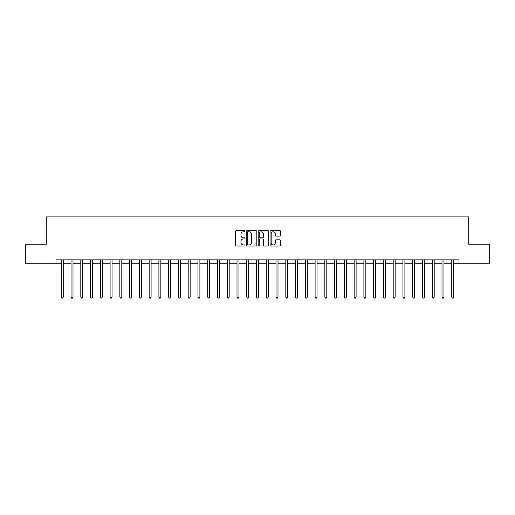 <?xml version="1.0" encoding="UTF-8"?>
<svg xmlns="http://www.w3.org/2000/svg" width="515" height="515" viewBox="0 0 515 515"><rect width="100%" height="100%" fill="white"/><g stroke="black" fill="none" stroke-linecap="round" stroke-linejoin="round"><path stroke-width="0.77" d="M245.005 231.235A0.534 0.534 0 0 0 244.471 230.701L236.321 230.701A0.766 0.766 0 0 0 235.555 231.467L235.555 245.269A0.766 0.766 0 0 0 236.321 246.035L244.471 246.035A0.534 0.534 0 0 0 245.005 245.494A0.534 0.534 0 0 0 244.471 244.96L243.415 244.96A2.453 2.453 0 0 1 240.962 242.507L240.962 241.355A2.453 2.453 0 0 1 243.415 238.902L244.471 238.902A0.534 0.534 0 0 0 245.005 238.368A0.534 0.534 0 0 0 244.471 237.827L243.415 237.827A2.453 2.453 0 0 1 240.962 235.374L240.962 234.228A2.453 2.453 0 0 1 243.415 231.776L244.471 231.776A0.534 0.534 0 0 0 245.005 231.235M279.903 236.108A0.766 0.766 0 0 0 280.669 235.336L280.669 231.467A0.766 0.766 0 0 0 279.903 230.701L270.858 230.701A0.766 0.766 0 0 0 270.092 231.467L270.092 245.269A0.766 0.766 0 0 0 270.858 246.035L279.903 246.035A0.766 0.766 0 0 0 280.669 245.269L280.669 240.589A0.766 0.766 0 0 0 279.903 239.823L276.034 239.823A0.766 0.766 0 0 0 275.268 240.589L275.268 242.906A2.054 2.054 0 0 1 273.214 244.96A2.054 2.054 0 0 1 271.167 242.906L271.167 233.823A2.054 2.054 0 0 1 273.214 231.776A2.054 2.054 0 0 1 275.268 233.823L275.268 235.336A0.766 0.766 0 0 0 276.034 236.108L279.903 236.108M56.013 263.751L25.75 263.751L25.75 244.226L46.247 244.226L46.247 216.892L468.753 216.892L468.753 244.226L489.25 244.226L489.25 263.751L458.987 263.751L458.987 259.843L56.013 259.843L56.013 263.751L61.285 263.751M256.831 231.467A0.766 0.766 0 0 0 256.064 230.701L247.02 230.701A0.766 0.766 0 0 0 246.254 231.467L246.254 245.269A0.766 0.766 0 0 0 247.02 246.035L256.064 246.035A0.766 0.766 0 0 0 256.831 245.269L256.831 231.467M258.936 230.701L267.98 230.701A0.766 0.766 0 0 1 268.746 231.467L268.746 245.269A0.766 0.766 0 0 1 267.98 246.035L264.111 246.035A0.766 0.766 0 0 1 263.345 245.269L263.345 239.668A0.766 0.766 0 0 0 262.579 238.902L260.011 238.902A0.766 0.766 0 0 0 259.245 239.668L259.245 245.494A0.534 0.534 0 0 1 258.71 246.035A0.534 0.534 0 0 1 258.17 245.494L258.17 231.467A0.766 0.766 0 0 1 258.936 230.701M63.236 263.751L71.044 263.751M73.001 263.751L80.81 263.751M82.761 263.751L90.569 263.751M92.52 263.751L100.335 263.751M102.285 263.751L110.094 263.751M112.045 263.751L119.853 263.751M121.81 263.751L129.619 263.751M131.57 263.751L139.378 263.751M141.335 263.751L149.144 263.751M151.095 263.751L158.903 263.751M160.854 263.751L168.669 263.751M170.62 263.751L178.428 263.751M180.379 263.751L188.187 263.751M190.144 263.751L197.953 263.751M199.904 263.751L207.712 263.751M209.669 263.751L217.478 263.751M219.429 263.751L227.237 263.751M229.188 263.751L237.003 263.751M238.954 263.751L246.762 263.751M248.713 263.751L256.522 263.751M258.478 263.751L266.287 263.751M268.238 263.751L276.046 263.751M277.997 263.751L285.812 263.751M287.763 263.751L295.571 263.751M297.522 263.751L305.331 263.751M307.288 263.751L315.096 263.751M317.047 263.751L324.856 263.751M326.813 263.751L334.621 263.751M336.572 263.751L344.381 263.751M346.331 263.751L354.146 263.751M356.097 263.751L363.905 263.751M365.856 263.751L373.665 263.751M375.622 263.751L383.43 263.751M385.381 263.751L393.19 263.751M395.147 263.751L402.955 263.751M404.906 263.751L412.715 263.751M414.665 263.751L422.48 263.751M424.431 263.751L432.24 263.751M434.19 263.751L441.999 263.751M443.956 263.751L451.764 263.751M453.715 263.751L458.987 263.751M247.863 231.776A0.534 0.534 0 0 0 247.322 232.31L247.322 244.425A0.534 0.534 0 0 0 247.863 244.96L248.97 244.96A2.453 2.453 0 0 0 251.423 242.507L251.423 234.228A2.453 2.453 0 0 0 248.97 231.776L247.863 231.776M263.345 233.862A2.054 2.054 0 0 0 261.292 231.814A2.054 2.054 0 0 0 259.245 233.862L259.245 237.061A0.766 0.766 0 0 0 260.011 237.827L262.579 237.827A0.766 0.766 0 0 0 263.345 237.061L263.345 233.862M63.332 259.843L63.294 259.94A0.779 0.779 0 0 0 63.236 260.236L63.236 297.097L61.285 297.097L61.285 260.236A0.779 0.779 0 0 0 61.227 259.94L61.188 259.843M63.236 297.097L62.65 298.108L61.871 298.108L61.285 297.097M73.091 259.843L73.053 259.94A0.779 0.779 0 0 0 73.001 260.236L73.001 297.097L71.044 297.097L71.044 260.236A0.779 0.779 0 0 0 70.986 259.94L70.948 259.843M73.001 297.097L72.415 298.108L71.63 298.108L71.044 297.097M82.857 259.843L82.818 259.94A0.779 0.779 0 0 0 82.761 260.236L82.761 297.097L80.81 297.097L80.81 260.236A0.779 0.779 0 0 0 80.752 259.94L80.713 259.843M82.761 297.097L82.175 298.108L81.396 298.108L80.81 297.097M92.616 259.843L92.578 259.94A0.779 0.779 0 0 0 92.52 260.236L92.52 297.097L90.569 297.097L90.569 260.236A0.779 0.779 0 0 0 90.511 259.94L90.473 259.843M92.52 297.097L91.934 298.108L91.155 298.108L90.569 297.097M102.382 259.843L102.343 259.94A0.779 0.779 0 0 0 102.285 260.236L102.285 297.097L100.335 297.097L100.335 260.236A0.779 0.779 0 0 0 100.277 259.94L100.238 259.843M102.285 297.097L101.7 298.108L100.914 298.108L100.335 297.097M112.141 259.843L112.103 259.94A0.779 0.779 0 0 0 112.045 260.236L112.045 297.097L110.094 297.097L110.094 260.236A0.779 0.779 0 0 0 110.036 259.94L109.998 259.843M112.045 297.097L111.459 298.108L110.68 298.108L110.094 297.097M121.907 259.843L121.862 259.94A0.779 0.779 0 0 0 121.81 260.236L121.81 297.097L119.853 297.097L119.853 260.236A0.779 0.779 0 0 0 119.802 259.94L119.757 259.843M121.81 297.097L121.225 298.108L120.439 298.108L119.853 297.097M131.666 259.843L131.628 259.94A0.779 0.779 0 0 0 131.57 260.236L131.57 297.097L129.619 297.097L129.619 260.236A0.779 0.779 0 0 0 129.561 259.94L129.523 259.843M131.57 297.097L130.984 298.108L130.205 298.108L129.619 297.097M141.425 259.843L141.387 259.94A0.779 0.779 0 0 0 141.335 260.236L141.335 297.097L139.378 297.097L139.378 260.236A0.779 0.779 0 0 0 139.32 259.94L139.282 259.843M141.335 297.097L140.75 298.108L139.964 298.108L139.378 297.097M151.191 259.843L151.153 259.94A0.779 0.779 0 0 0 151.095 260.236L151.095 297.097L149.144 297.097L149.144 260.236A0.779 0.779 0 0 0 149.086 259.94L149.047 259.843M151.095 297.097L150.509 298.108L149.73 298.108L149.144 297.097M160.95 259.843L160.912 259.94A0.779 0.779 0 0 0 160.854 260.236L160.854 297.097L158.903 297.097L158.903 260.236A0.779 0.779 0 0 0 158.845 259.94L158.807 259.843M160.854 297.097L160.268 298.108L159.489 298.108L158.903 297.097M170.716 259.843L170.677 259.94A0.779 0.779 0 0 0 170.62 260.236L170.62 297.097L168.669 297.097L168.669 260.236A0.779 0.779 0 0 0 168.611 259.94L168.572 259.843M170.62 297.097L170.034 298.108L169.248 298.108L168.669 297.097M180.475 259.843L180.437 259.94A0.779 0.779 0 0 0 180.379 260.236L180.379 297.097L178.428 297.097L178.428 260.236A0.779 0.779 0 0 0 178.37 259.94L178.332 259.843M180.379 297.097L179.793 298.108L179.014 298.108L178.428 297.097M190.241 259.843L190.196 259.94A0.779 0.779 0 0 0 190.144 260.236L190.144 297.097L188.187 297.097L188.187 260.236A0.779 0.779 0 0 0 188.136 259.94L188.091 259.843M190.144 297.097L189.559 298.108L188.773 298.108L188.187 297.097M200 259.843L199.962 259.94A0.779 0.779 0 0 0 199.904 260.236L199.904 297.097L197.953 297.097L197.953 260.236A0.779 0.779 0 0 0 197.895 259.94L197.857 259.843M199.904 297.097L199.318 298.108L198.539 298.108L197.953 297.097M209.76 259.843L209.721 259.94A0.779 0.779 0 0 0 209.669 260.236L209.669 297.097L207.712 297.097L207.712 260.236A0.779 0.779 0 0 0 207.654 259.94L207.616 259.843M209.669 297.097L209.084 298.108L208.298 298.108L207.712 297.097M219.525 259.843L219.487 259.94A0.779 0.779 0 0 0 219.429 260.236L219.429 297.097L217.478 297.097L217.478 260.236A0.779 0.779 0 0 0 217.42 259.94L217.382 259.843M219.429 297.097L218.843 298.108L218.064 298.108L217.478 297.097M229.284 259.843L229.246 259.94A0.779 0.779 0 0 0 229.188 260.236L229.188 297.097L227.237 297.097L227.237 260.236A0.779 0.779 0 0 0 227.179 259.94L227.141 259.843M229.188 297.097L228.602 298.108L227.823 298.108L227.237 297.097M239.05 259.843L239.012 259.94A0.779 0.779 0 0 0 238.954 260.236L238.954 297.097L237.003 297.097L237.003 260.236A0.779 0.779 0 0 0 236.945 259.94L236.906 259.843M238.954 297.097L238.368 298.108L237.582 298.108L237.003 297.097M248.809 259.843L248.771 259.94A0.779 0.779 0 0 0 248.713 260.236L248.713 297.097L246.762 297.097L246.762 260.236A0.779 0.779 0 0 0 246.704 259.94L246.666 259.843M248.713 297.097L248.127 298.108L247.348 298.108L246.762 297.097M258.575 259.843L258.53 259.94A0.779 0.779 0 0 0 258.478 260.236L258.478 297.097L256.522 297.097L256.522 260.236A0.779 0.779 0 0 0 256.47 259.94L256.425 259.843M258.478 297.097L257.893 298.108L257.107 298.108L256.522 297.097M268.334 259.843L268.296 259.94A0.779 0.779 0 0 0 268.238 260.236L268.238 297.097L266.287 297.097L266.287 260.236A0.779 0.779 0 0 0 266.229 259.94L266.191 259.843M268.238 297.097L267.652 298.108L266.873 298.108L266.287 297.097M278.094 259.843L278.055 259.94A0.779 0.779 0 0 0 277.997 260.236L277.997 297.097L276.046 297.097L276.046 260.236A0.779 0.779 0 0 0 275.989 259.94L275.95 259.843M277.997 297.097L277.418 298.108L276.632 298.108L276.046 297.097M287.859 259.843L287.821 259.94A0.779 0.779 0 0 0 287.763 260.236L287.763 297.097L285.812 297.097L285.812 260.236A0.779 0.779 0 0 0 285.754 259.94L285.716 259.843M287.763 297.097L287.177 298.108L286.398 298.108L285.812 297.097M297.619 259.843L297.58 259.94A0.779 0.779 0 0 0 297.522 260.236L297.522 297.097L295.571 297.097L295.571 260.236A0.779 0.779 0 0 0 295.513 259.94L295.475 259.843M297.522 297.097L296.936 298.108L296.157 298.108L295.571 297.097M307.384 259.843L307.346 259.94A0.779 0.779 0 0 0 307.288 260.236L307.288 297.097L305.331 297.097L305.331 260.236A0.779 0.779 0 0 0 305.279 259.94L305.241 259.843M307.288 297.097L306.702 298.108L305.916 298.108L305.331 297.097M317.143 259.843L317.105 259.94A0.779 0.779 0 0 0 317.047 260.236L317.047 297.097L315.096 297.097L315.096 260.236A0.779 0.779 0 0 0 315.038 259.94L315 259.843M317.047 297.097L316.461 298.108L315.682 298.108L315.096 297.097M326.909 259.843L326.864 259.94A0.779 0.779 0 0 0 326.813 260.236L326.813 297.097L324.856 297.097L324.856 260.236A0.779 0.779 0 0 0 324.804 259.94L324.759 259.843M326.813 297.097L326.227 298.108L325.441 298.108L324.856 297.097M336.668 259.843L336.63 259.94A0.779 0.779 0 0 0 336.572 260.236L336.572 297.097L334.621 297.097L334.621 260.236A0.779 0.779 0 0 0 334.563 259.94L334.525 259.843M336.572 297.097L335.986 298.108L335.207 298.108L334.621 297.097M346.428 259.843L346.389 259.94A0.779 0.779 0 0 0 346.331 260.236L346.331 297.097L344.381 297.097L344.381 260.236A0.779 0.779 0 0 0 344.323 259.94L344.284 259.843M346.331 297.097L345.752 298.108L344.966 298.108L344.381 297.097M356.193 259.843L356.155 259.94A0.779 0.779 0 0 0 356.097 260.236L356.097 297.097L354.146 297.097L354.146 260.236A0.779 0.779 0 0 0 354.088 259.94L354.05 259.843M356.097 297.097L355.511 298.108L354.732 298.108L354.146 297.097M365.953 259.843L365.914 259.94A0.779 0.779 0 0 0 365.856 260.236L365.856 297.097L363.905 297.097L363.905 260.236A0.779 0.779 0 0 0 363.848 259.94L363.809 259.843M365.856 297.097L365.27 298.108L364.491 298.108L363.905 297.097M375.718 259.843L375.68 259.94A0.779 0.779 0 0 0 375.622 260.236L375.622 297.097L373.665 297.097L373.665 260.236A0.779 0.779 0 0 0 373.613 259.94L373.575 259.843M375.622 297.097L375.036 298.108L374.251 298.108L373.665 297.097M385.478 259.843L385.439 259.94A0.779 0.779 0 0 0 385.381 260.236L385.381 297.097L383.43 297.097L383.43 260.236A0.779 0.779 0 0 0 383.372 259.94L383.334 259.843M385.381 297.097L384.795 298.108L384.016 298.108L383.43 297.097M395.243 259.843L395.198 259.94A0.779 0.779 0 0 0 395.147 260.236L395.147 297.097L393.19 297.097L393.19 260.236A0.779 0.779 0 0 0 393.138 259.94L393.093 259.843M395.147 297.097L394.561 298.108L393.775 298.108L393.19 297.097M405.002 259.843L404.964 259.94A0.779 0.779 0 0 0 404.906 260.236L404.906 297.097L402.955 297.097L402.955 260.236A0.779 0.779 0 0 0 402.897 259.94L402.859 259.843M404.906 297.097L404.32 298.108L403.541 298.108L402.955 297.097M414.762 259.843L414.723 259.94A0.779 0.779 0 0 0 414.665 260.236L414.665 297.097L412.715 297.097L412.715 260.236A0.779 0.779 0 0 0 412.657 259.94L412.618 259.843M414.665 297.097L414.086 298.108L413.3 298.108L412.715 297.097M424.527 259.843L424.489 259.94A0.779 0.779 0 0 0 424.431 260.236L424.431 297.097L422.48 297.097L422.48 260.236A0.779 0.779 0 0 0 422.422 259.94L422.384 259.843M424.431 297.097L423.845 298.108L423.066 298.108L422.48 297.097M434.287 259.843L434.248 259.94A0.779 0.779 0 0 0 434.19 260.236L434.19 297.097L432.24 297.097L432.24 260.236A0.779 0.779 0 0 0 432.182 259.94L432.143 259.843M434.19 297.097L433.604 298.108L432.825 298.108L432.24 297.097M444.052 259.843L444.014 259.94A0.779 0.779 0 0 0 443.956 260.236L443.956 297.097L441.999 297.097L441.999 260.236A0.779 0.779 0 0 0 441.947 259.94L441.909 259.843M443.956 297.097L443.37 298.108L442.585 298.108L441.999 297.097M453.812 259.843L453.773 259.94A0.779 0.779 0 0 0 453.715 260.236L453.715 297.097L451.764 297.097L451.764 260.236A0.779 0.779 0 0 0 451.707 259.94L451.668 259.843M453.715 297.097L453.129 298.108L452.35 298.108L451.764 297.097"/></g></svg>
